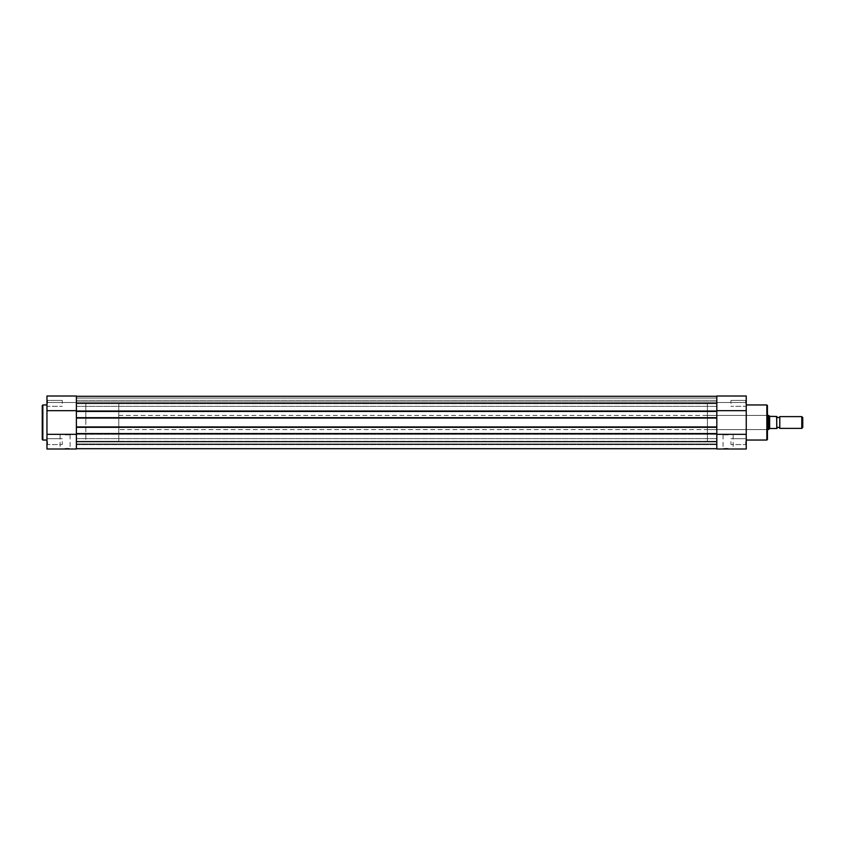 <?xml version="1.0" encoding="UTF-8"?>
<svg xmlns="http://www.w3.org/2000/svg" width="845" height="845" viewBox="0 0 845 845"><rect width="100%" height="100%" fill="white"/><g stroke="black" fill="none" stroke-linecap="round" stroke-linejoin="round"><path stroke-width="0.63" stroke-dasharray="4.22 3.17" d="M46.961 441.629L46.961 445.167L46.961 441.629M47.552 441.629L47.552 444.576L47.552 441.629M46.961 403.371L46.961 399.833L46.961 403.371M47.552 403.371L47.552 400.424L47.552 403.371M65.086 448.991L70.684 448.991L65.086 448.991M65.086 448.399L70.093 448.399L65.086 448.399M42.25 405.547L42.25 439.453M65.086 434.858L70.093 434.858L65.086 434.858M62.266 441.629L62.266 444.576L62.266 441.629M62.266 403.371L62.266 400.424L62.266 403.371M46.961 422.5L46.961 404.956L46.961 422.5M85.81 422.5L85.81 403.667L85.81 422.5M76.388 422.5L76.388 403.667L76.388 422.5M76.388 448.991L76.388 434.33L46.961 434.33L46.961 448.991L76.388 448.991M46.961 410.67L76.388 410.67L76.388 434.33L76.388 396.009L76.388 402.484L76.388 396.009L46.961 396.009L46.961 434.33M76.388 402.484L46.961 402.484L76.388 402.484M779.798 428.383L779.798 416.617M776.851 428.383L776.851 416.617L776.851 428.383M118.775 429.566L118.775 415.434L118.775 429.566L767.429 429.566M118.775 415.434L767.429 415.434M707.392 441.333L707.392 403.667L707.392 441.333L716.813 441.333L716.813 403.667L716.813 441.333L716.813 403.667L716.813 441.333L76.388 441.333L85.81 441.333L85.81 403.667L85.81 441.333L118.775 441.333L118.775 403.667L118.775 441.333M707.392 403.667L118.775 403.667M776.851 428.499L776.851 416.5M769.637 428.69L776.618 428.499L776.618 416.5L770.144 416.5L768.612 415.434L768.612 429.566L769.637 428.69L769.637 416.31M802.75 427.433L802.75 417.567M801.789 416.617L801.789 428.383M76.388 411.43L76.388 410.723L716.813 410.723L716.813 411.43L76.388 411.43L716.813 411.43L76.388 411.43L76.388 403.371L76.388 406.371L76.388 403.371L76.388 406.371L76.388 403.371L716.813 403.371L716.813 396.305L76.388 396.305L76.388 403.371L76.388 396.305L716.813 396.305L716.813 441.629L76.388 441.629L76.388 448.695L76.388 433.57L716.813 433.57L76.388 433.57L76.388 434.277L76.388 433.57L716.813 433.57L716.813 448.991L746.241 448.991L746.241 396.009L746.241 402.484L746.241 396.009L716.813 396.009L716.813 418.381L76.388 418.381L716.813 418.381L716.813 427.327L716.813 426.619L76.388 426.619L716.813 426.619L716.813 434.277L716.813 433.57L716.813 434.277L76.388 434.277L76.388 426.619L716.813 426.619L716.813 427.327L716.813 426.619L76.388 426.619L76.388 427.327L716.813 427.327L76.388 427.327L76.388 426.619L76.388 427.327L716.813 427.327M716.813 411.43L716.813 410.723L76.388 410.723L716.813 410.723L76.388 410.723L76.388 418.381L716.813 418.381L716.813 417.673L716.813 418.381L76.388 418.381L76.388 417.673L716.813 417.673L76.388 417.673L76.388 427.327M76.388 433.57L76.388 434.277L716.813 434.277L716.813 433.57M76.388 448.695L76.388 443.984L716.813 443.984L76.388 443.984L76.388 448.695L76.388 443.984L716.813 443.984L76.388 443.984L76.388 448.695L716.813 448.695L76.388 448.695L716.813 448.695L716.813 443.984L716.813 448.695L76.388 448.695L716.813 448.695L716.813 443.984L716.813 448.695M76.388 434.277L716.813 434.277L76.388 434.277M76.388 417.673L76.388 418.381L76.388 417.673L716.813 417.673M76.388 396.305L76.388 398.069L76.388 396.305L716.813 396.305L716.813 401.956L76.388 401.956L716.813 401.956L716.813 398.069L716.813 401.956L76.388 401.956L716.813 401.956L716.813 398.069L76.388 398.069L716.813 398.069L76.388 398.069L76.388 401.956L76.388 398.069L716.813 398.069L716.813 396.305L716.813 398.069L76.388 398.069L716.813 398.069L76.388 398.069L76.388 401.956L76.388 398.069L716.813 398.069L716.813 396.305L76.388 396.305L76.388 398.069L76.388 396.305L716.813 396.305M745.649 441.629L745.649 444.576L745.649 441.629M745.649 403.371L745.649 400.424L745.649 403.371M728.115 448.991L722.486 448.991L728.115 448.991M728.115 448.399L723.066 448.399L728.115 448.399M767.429 439.453L767.429 405.547M766.848 404.956L766.848 440.044M746.241 434.33L716.813 434.33L716.813 410.67L746.241 410.67M728.115 434.858L723.066 434.858L728.115 434.858M730.936 441.629L730.936 444.576L730.936 441.629M730.936 403.371L730.936 400.424L730.936 403.371M746.241 422.5L746.241 404.956L746.241 422.5M707.392 422.5L707.392 415.434L707.392 422.5M716.813 402.484L746.241 402.484L716.813 402.484M42.841 440.044L42.841 404.956M47.552 444.576L46.961 445.167L47.552 444.576L62.266 444.576L47.552 444.576M47.552 406.308L46.961 406.899L47.552 406.308L62.266 406.308L47.552 406.308M60.09 434.858L60.09 448.399L59.499 448.991M62.266 400.424L47.552 400.424L46.961 399.833L47.552 400.424L62.266 400.424M62.266 438.692L47.552 438.692L46.961 438.101L47.552 438.692L62.266 438.692M70.093 434.858L70.093 448.399L70.684 448.991M76.388 438.629L716.813 438.629L76.388 438.629M76.388 400.372L716.813 400.372L76.388 400.372M76.388 444.628L716.813 444.628L76.388 444.628M76.388 406.371L716.813 406.371L76.388 406.371M745.649 444.576L746.241 445.167L745.649 444.576L730.936 444.576L745.649 444.576M745.649 406.308L746.241 406.899L745.649 406.308L730.936 406.308L745.649 406.308M733.154 434.858L733.154 448.399L733.745 448.991M707.392 429.566L766.848 429.566L767.429 430.147M707.392 415.434L766.848 415.434L767.429 414.853M730.936 400.424L745.649 400.424L746.241 399.833L745.649 400.424L730.936 400.424M730.936 438.692L745.649 438.692L746.241 438.101L745.649 438.692L730.936 438.692M723.066 434.858L723.066 448.399L722.486 448.991"/><path stroke-width="1.27" d="M42.25 422.5L42.25 405.547L42.841 404.956L42.841 440.044L42.25 439.453L42.25 422.5M76.388 411.43L716.813 411.43L716.813 403.371L76.388 403.371L76.388 410.67L46.961 410.67L46.961 396.009L76.388 396.009L76.388 417.673L716.813 417.673L716.813 441.629L76.388 441.629L76.388 448.991L46.961 448.991L46.961 410.67M46.961 434.33L76.388 434.33L76.388 441.629L76.388 433.57L716.813 433.57M776.851 416.617A1.584 1.584 0 0 0 779.798 416.617L779.798 428.383A1.584 1.584 0 0 0 776.851 428.383M779.798 428.383L801.789 428.383L801.789 416.617L779.798 416.617M801.789 416.617L802.75 417.567L802.75 427.433L801.789 428.383M767.429 429.566L770.144 428.499L776.851 428.499L776.618 416.5L776.851 428.499M767.429 415.434L768.612 415.434L768.612 429.566M776.851 416.5L769.637 416.31L769.637 428.69M768.612 415.434L769.637 416.31M76.388 448.695L716.813 448.695M76.388 433.57L76.388 427.327L716.813 427.327M76.388 417.673L76.388 427.327M716.813 411.43L716.813 417.673M76.388 396.305L716.813 396.305M767.429 405.547L767.429 439.453L766.848 440.044L766.848 404.956L767.429 405.547M746.241 410.67L716.813 410.67L716.813 396.009L746.241 396.009L746.241 448.991L716.813 448.991L716.813 434.33L746.241 434.33M46.961 404.956L42.841 404.956M46.961 440.044L42.841 440.044M746.241 404.956L766.848 404.956M746.241 440.044L766.848 440.044"/></g></svg>
